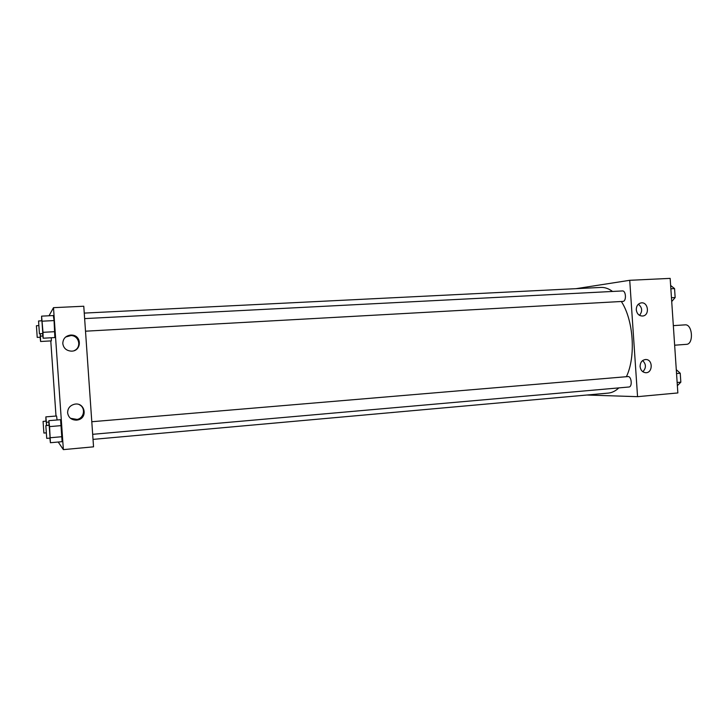 <?xml version="1.0" encoding="UTF-8"?>
<svg xmlns="http://www.w3.org/2000/svg" width="728" height="728" viewBox="0 0 728 728"><rect width="100%" height="100%" fill="white"/><g stroke="black" fill="none" stroke-linecap="round" stroke-linejoin="round"><path stroke-width="1.09" d="M686.34 344.344L686.431 344.344C693.966 344.299 692.537 323.86 685.075 324.861L673.327 325.634M576.194 288.652L629.729 280.298L670.16 278.378L677.85 392.947L637.555 396.669L586.832 395.022M636.281 309.8C636.299 306.088 637.846 303.804 640.922 302.939C648.193 301.337 650.113 315.361 642.724 316.016C639.102 316.034 636.955 313.959 636.281 309.8M640.094 366.557C640.231 362.253 642.132 359.905 645.809 359.505C653.225 359.377 652.843 373.519 645.445 372.691C642.369 372.181 640.585 370.143 640.094 366.557M629.729 280.298L637.555 396.669M639.521 315.351C642.678 311.266 642.305 307.544 638.383 304.213M642.851 371.744C646.327 367.959 646.255 364.228 642.633 360.551M85.513 331.195L622.995 301.401C626.599 301.237 626.025 290.49 622.431 290.945L84.639 318.6M628.755 387.014L628.919 387.005C632.605 386.941 631.549 376.003 627.918 376.576L91.801 421.73M93.02 439.384L608.235 393.102C611.993 392.756 615.524 391.018 618.836 387.897M626.399 376.704C636.017 356.693 633.578 320.211 621.348 301.501M612.557 291.455C608.69 288.588 604.795 287.241 600.864 287.433L84.257 313.095M93.539 446.837L83.775 306.233L53.499 307.671L63.372 449.622L93.539 446.837M70.662 335.053L71.69 335.062C82.209 335.299 81.709 351.579 71.198 351.133C66.357 350.696 63.554 348.184 62.799 343.58C62.972 338.675 65.593 335.826 70.662 335.053M76.577 420.138C71.453 420.083 68.459 417.635 67.613 412.794C67.695 408.272 70.025 405.405 74.593 404.204C84.885 401.965 88.188 417.899 77.869 419.938L76.577 420.138M56.575 415.997L57.084 419.983L56.575 415.997L45.855 416.871L46.692 425.525M51.351 340.877L51.315 337.756L51.351 340.877L40.604 341.496L40.104 337.246M53.335 315.552L54.063 320.575L53.335 315.552L41.596 316.143L42.998 332.323L43.134 338.22L42.561 333.579M54.837 331.677L54.063 320.575L54.864 337.555L54.837 331.677L42.998 332.323M63.372 449.622L58.213 442.023M49.022 315.77L53.499 307.671M56.001 416.052L50.778 340.904M62.108 441.678L60.579 419.692L62.108 441.678L50.405 442.724L49.877 438.092M74.311 350.577C81.782 347.42 79.225 335.654 71.035 335.526L65.657 337.009M70.48 418.291L77.141 419.437C84.439 418.054 85.877 407.516 79.17 404.604M45.946 421.148L45.855 416.871M46.601 425.534L46.146 421.139L43.07 421.394L43.889 433.051L43.07 421.394M46.465 422.276L48.894 422.076M40.295 333.697L40.604 341.496M37.219 337.401L36.418 325.725L37.219 337.401L40.313 337.228L40.204 333.706M40.468 336.127L42.861 335.999M48.949 425.334L48.867 420.657L49.559 426.608L50.405 442.724M46.729 438.365L50.096 438.074L49.185 425.316L45.828 425.598L46.719 438.356L45.828 425.598M48.867 420.657L60.579 419.692M49.559 426.608L61.37 425.607M50.341 437.737L62.144 436.691M41.705 320.811L41.596 316.143M39.43 333.752L42.806 333.561L41.933 320.802L38.557 320.975L39.43 333.752L38.557 320.975M42.224 321.185L54.063 320.575M43.134 338.22L54.864 337.555M676.285 369.669L680.234 373.236L680.835 382.173L677.359 385.722M676.549 373.546L680.234 373.236M677.14 382.491L680.835 382.173M670.643 285.494L674.556 288.588L675.156 297.534L671.716 301.565M670.861 288.779L674.556 288.588M671.462 297.734L675.156 297.534M686.431 344.344L674.647 345.209M645.809 359.505L645.308 359.514M92.674 434.316L628.919 387.005M71.69 335.062L71.035 335.526M77.869 419.938L77.141 419.437M43.898 433.06L46.183 432.869M36.418 325.725L38.721 325.607"/></g></svg>
